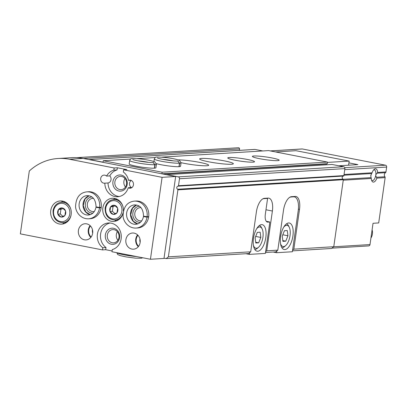 <?xml version="1.0" encoding="UTF-8"?>
<svg xmlns="http://www.w3.org/2000/svg" width="407" height="407" viewBox="0 0 407 407"><rect width="100%" height="100%" fill="white"/><g stroke="black" fill="none" stroke-linecap="round" stroke-linejoin="round"><path stroke-width="0.61" d="M370.935 238.009A9.112 8.104 -93.5 0 0 372.39 234.096A9.112 8.104 -93.5 0 0 372.095 229.843M270.217 150.9L302.04 148.952A1.623 1.44 86.5 0 1 302.37 148.972L385.454 165.196A1.623 1.44 86.5 0 1 386.65 167.068L385.958 171.932A1.079 0.962 86.5 0 1 385.505 172.68L377.157 173.189L377.65 172.441A6.751 3.007 -79 0 0 374.114 169.424A6.751 3.007 -79 0 0 372.084 172.782L371.662 173.53L343.946 175.224M385.505 172.68A2.701 2.401 86.5 0 0 384.925 176.755A1.079 0.962 86.5 0 1 385.144 177.635L376.836 178.144A6.751 3.007 -79 0 1 371.871 180.927A6.751 3.007 -79 0 1 371.27 178.485L370.772 175.819L371.662 173.53M370.772 175.819L370.889 174.959M377.157 173.189L375.839 174.659L375.717 175.514L376.836 178.144M385.144 177.635L378.698 222.934L373.031 223.28L369.999 244.566A1.623 1.44 86.5 0 1 368.676 245.904L331.975 248.153M298.392 209.147L299.506 209.366A13.507 6.013 101 0 0 295.93 196.484A13.507 6.013 101 0 0 295.233 196.439L291.539 196.667A13.507 6.013 101 0 0 283.481 210.348L277.818 250.142L266.727 250.824L265.623 251.699M299.506 209.366L293.839 249.16L333.771 246.718L331.573 248.474L292.501 250.865M168.371 256.842L166.168 258.603L248.499 253.561L250.702 251.806L168.371 256.842L177.91 189.845A0.539 0.478 86.5 0 0 177.625 189.26L343.025 179.131A0.539 0.478 86.5 0 1 343.31 179.716L333.771 246.718M250.702 251.806L256.369 212.006A13.507 6.013 101 0 1 264.423 198.326L268.121 198.102A13.507 6.013 101 0 1 268.813 198.148A13.507 6.013 101 0 1 272.39 211.024L266.727 250.824M293.839 249.16L292.602 250.152M265.506 252.518L275.615 251.902L277.818 250.142M166.168 258.603L164.031 258.186M348.911 162.866L357.906 164.621L338.833 165.786M254.584 149.45A1.079 0.962 86.5 0 1 255.016 149.425L262.825 150.951M238.502 147.736L76.709 157.641L238.497 147.736A1.079 0.962 86.5 0 1 239.525 148.926L239.413 150.351M89.118 159.605A1.079 0.962 86.5 0 1 89.616 159.549L103.037 162.174M166.331 174.679L332.031 164.459L343.691 166.738A1.623 1.44 86.5 0 1 344.887 168.61L343.895 175.595A0.539 0.478 86.5 0 1 343.467 176.043A1.623 1.44 86.5 0 0 343.025 179.131M166.626 174.588L178.291 176.867A1.623 1.44 86.5 0 1 179.487 178.739L178.495 185.724A0.539 0.478 86.5 0 1 178.062 186.167L343.467 176.043M177.625 189.26A1.623 1.44 86.5 0 1 178.062 186.167M373.545 170.024A5.439 2.422 -79 0 1 374.343 169.902A5.439 2.422 -79 0 1 375.839 174.659M375.717 175.514A5.439 2.422 -79 0 1 372.263 180.576A5.439 2.422 -79 0 1 371.566 180.159M262.607 198.977A14.586 6.497 -79 0 1 263.889 198.641L266.6 198.479A14.586 6.497 -79 0 1 267.353 198.524A14.586 6.497 -79 0 1 267.567 198.575L265.318 214.377A8.104 3.607 -79 0 0 267.46 222.105A8.104 3.607 -79 0 0 267.877 222.136L269.851 222.013L265.384 253.403L249.359 254.385L249.603 252.681M266.285 221.316L269.851 222.013M265.807 237.556A13.507 6.013 101 0 0 262.23 224.674A13.507 6.013 101 0 0 253.739 236.782A13.507 6.013 101 0 0 257.056 251.19A13.507 6.013 101 0 0 265.807 237.556M245.94 253.719L249.359 254.385M253.419 245.324A10.806 4.813 101 0 0 258.537 247.268A10.806 4.813 101 0 0 262.912 237.306A10.806 4.813 101 0 0 262.128 228.866A10.806 4.813 101 0 0 256.654 228.744M255.8 243.015L258.649 242.842L260.826 237.434L260.159 232.199L257.316 232.377L255.133 237.785L255.8 243.015M262.128 228.866L261.457 227.544A12.154 5.413 101 0 0 259.381 225.514M254.731 249.343A12.154 5.413 101 0 0 257.417 248.245L258.537 247.268M255.703 242.267L258.649 242.842M255.682 236.431L260.826 237.434M289.408 197.527A14.586 6.497 -79 0 1 291.127 196.978L293.595 196.825A14.586 6.497 -79 0 1 294.342 196.871A14.586 6.497 -79 0 1 298.204 210.785L292.374 251.75L276.597 252.716L276.857 250.91M273.178 252.05L276.597 252.716M292.918 235.897A13.507 6.013 101 0 0 289.346 223.016A13.507 6.013 101 0 0 280.855 235.119A13.507 6.013 101 0 0 284.167 249.532A13.507 6.013 101 0 0 292.918 235.897M280.53 243.666A10.806 4.813 101 0 0 285.648 245.609A10.806 4.813 101 0 0 290.023 235.648A10.806 4.813 101 0 0 289.24 227.208A10.806 4.813 101 0 0 283.771 227.081M282.916 241.356L285.76 241.183L287.942 235.775L287.276 230.54L284.432 230.713L282.249 236.121L282.916 241.356M289.24 227.208L288.573 225.885A12.154 5.413 101 0 0 286.497 223.85M281.842 247.685A12.154 5.413 101 0 0 284.534 246.581L285.648 245.609M282.819 240.608L285.76 241.183M282.794 234.768L287.942 235.775M50.753 210.546A11.615 10.333 86.5 0 1 60.246 200.946A11.615 10.333 86.5 0 1 71.271 211.91A11.615 10.333 86.5 0 1 61.671 224.135A11.615 10.333 86.5 0 1 50.753 210.546M78.419 230.438A8.104 7.209 86.5 0 1 85.043 223.743A8.104 7.209 86.5 0 1 92.735 231.39A8.104 7.209 86.5 0 1 86.035 239.916A8.104 7.209 86.5 0 1 78.419 230.438M125.895 239.708A8.104 7.209 86.5 0 1 132.519 233.013A8.104 7.209 86.5 0 1 140.212 240.659A8.104 7.209 86.5 0 1 133.511 249.186A8.104 7.209 86.5 0 1 125.895 239.708M101.221 207.361L99.618 207.458A13.507 12.012 -93.5 0 0 86.9 191.845L88.497 191.743A13.507 12.012 86.5 0 1 101.318 204.492A13.507 12.012 86.5 0 1 90.15 218.707L88.548 218.808A13.507 12.012 -93.5 0 0 99.562 207.824C97.359 207.636 96.255 207.377 96.261 207.046M123.031 213.09A11.615 10.333 86.5 0 1 113.772 221.454A11.615 10.333 86.5 0 1 102.854 207.87A11.615 10.333 86.5 0 1 112.352 198.265A11.615 10.333 86.5 0 1 123.357 211.06M148.697 216.631L147.095 216.728A13.507 12.012 -93.5 0 0 134.376 201.114L135.979 201.017A13.507 12.012 86.5 0 1 148.794 213.761A13.507 12.012 86.5 0 1 137.627 227.976L136.024 228.078A13.507 12.012 -93.5 0 0 147.044 217.094C144.836 216.906 143.737 216.646 143.737 216.315M112.291 249.583L111.981 251.755L150.437 259.264L162.098 177.33L123.642 169.821L123.331 171.993A13.507 12.012 86.5 0 1 128.556 180.382A4.05 3.602 86.5 0 1 129.65 180.123A4.05 3.602 86.5 0 1 133.491 183.944A4.05 3.602 86.5 0 1 130.143 188.212A4.05 3.602 86.5 0 1 128.246 187.739A13.507 12.012 86.5 0 1 117.674 196.739A13.507 12.012 86.5 0 1 104.833 183.17A4.05 3.602 86.5 0 1 104.507 183.206A4.05 3.602 86.5 0 1 100.697 178.464A4.05 3.602 86.5 0 1 104.009 175.117A4.05 3.602 86.5 0 1 106.573 176.094A13.507 12.012 86.5 0 1 113.838 170.141L114.148 167.969L69.516 159.254A56.731 50.458 86.5 0 0 58.099 158.496A56.731 50.458 86.5 0 0 29.299 170.996L20.35 233.867L102.483 249.903L102.793 247.731A13.507 12.012 86.5 0 1 97.634 232.931A13.507 12.012 86.5 0 1 108.45 222.985A13.507 12.012 86.5 0 1 121.138 234.493A13.507 12.012 86.5 0 1 112.291 249.583M112.093 250.956L105.688 249.705L102.483 249.903M58.099 158.496L71.657 157.667A56.731 50.458 86.5 0 1 83.074 158.425L175.656 176.501L163.996 258.435L150.437 259.264M102.793 247.731L105.998 247.532A13.507 12.012 86.5 0 1 100.666 233.613A13.507 12.012 86.5 0 1 110.063 223.005M113.838 170.141L117.043 169.943L117.348 167.77L126.847 169.622L123.642 169.821M175.656 176.501L162.098 177.33M117.348 167.77L114.148 167.969M128.556 180.382L130.764 180.25M106.573 176.094L109.778 175.895A13.507 12.012 86.5 0 1 117.043 169.943M57.809 214.102L57.835 213.929A4.594 4.085 86.5 0 1 58.44 209.671L58.613 209.432A4.594 4.085 86.5 0 1 62.205 207.946L62.475 208.002A4.594 4.085 86.5 0 1 65.461 210.77L65.563 211.06A4.594 4.085 86.5 0 1 64.957 215.318L64.784 215.552A4.594 4.085 86.5 0 1 61.192 217.043L60.918 216.987A4.594 4.085 86.5 0 1 57.931 214.219L60.277 213.95L60.928 209.346L58.466 209.493M65.563 211.06L64.957 215.318M64.784 215.552L61.192 217.043M60.918 216.987L57.931 214.219M57.835 213.929L58.44 209.671M58.613 209.432L62.205 207.946M62.475 208.002L65.461 210.77M109.915 211.426L109.941 211.248A4.594 4.085 86.5 0 1 110.546 206.995L110.719 206.756A4.594 4.085 86.5 0 1 114.311 205.27L114.581 205.321A4.594 4.085 86.5 0 1 117.567 208.094L117.669 208.384A4.594 4.085 86.5 0 1 117.058 212.642L116.885 212.876A4.594 4.085 86.5 0 1 113.294 214.362L113.024 214.311A4.594 4.085 86.5 0 1 110.038 211.538L112.378 211.274L113.034 206.664L110.572 206.817M117.669 208.384L117.058 212.642M116.885 212.876L113.294 214.362M113.024 214.311L110.038 211.538M109.941 211.248L110.546 206.995M110.719 206.756L114.311 205.27M114.581 205.321L117.567 208.094M131.278 180.449A4.05 3.602 -93.5 0 0 129.538 183.272A4.05 3.602 -93.5 0 0 131.446 187.546L128.246 187.739M104.833 183.17L108.033 182.972A4.05 3.602 -93.5 0 0 110.938 180.098A4.05 3.602 -93.5 0 0 109.778 175.895M92.669 233.145A7.565 6.726 86.5 0 1 92.45 229.701A7.565 6.726 86.5 0 1 92.455 229.655M140.145 242.414A7.565 6.726 86.5 0 1 139.927 238.97A7.565 6.726 86.5 0 1 139.932 238.924M119.271 196.52A13.507 12.012 86.5 0 1 108.033 182.972M112.932 181.675A8.104 7.209 86.5 0 1 124.598 176.847A8.104 7.209 86.5 0 1 122.629 190.669A8.104 7.209 86.5 0 1 112.932 181.675M114.886 181.883A6.644 5.907 86.5 0 1 120.314 176.394A6.644 5.907 86.5 0 1 126.618 182.662A6.644 5.907 86.5 0 1 121.128 189.652A6.644 5.907 86.5 0 1 114.886 181.883M125.493 187.017A6.644 5.907 86.5 0 1 123.901 181.329A6.644 5.907 86.5 0 1 124.969 178.475M140.349 222.395A8.104 7.209 86.5 0 1 132.886 212.912A8.104 7.209 86.5 0 1 139.357 206.222M141.789 220.798A6.644 5.907 86.5 0 1 141.081 220.889A6.644 5.907 86.5 0 1 134.834 213.12A6.644 5.907 86.5 0 1 140.267 207.631A6.644 5.907 86.5 0 1 140.985 207.636M113.263 199.572A11.615 10.333 86.5 0 1 115.217 198.54M116.58 220.838A11.615 10.333 86.5 0 1 114.515 220.05M115.003 213.711L112.378 211.274M113.034 206.664L115.171 205.784M92.872 213.126A8.104 7.209 86.5 0 1 85.409 203.642A8.104 7.209 86.5 0 1 91.88 196.952M94.312 211.528A6.644 5.907 86.5 0 1 93.6 211.62A6.644 5.907 86.5 0 1 87.357 203.851A6.644 5.907 86.5 0 1 92.791 198.362A6.644 5.907 86.5 0 1 93.508 198.367M138.309 246.688A8.104 7.209 86.5 0 1 135.755 239.107A8.104 7.209 86.5 0 1 137.586 234.905M138.619 246.286A7.565 6.726 86.5 0 1 136.228 239.199A7.565 6.726 86.5 0 1 137.948 235.266M105.362 234.88A8.104 7.209 86.5 0 1 117.028 230.052A8.104 7.209 86.5 0 1 115.059 243.874A8.104 7.209 86.5 0 1 105.362 234.88M105.688 249.705L105.998 247.532M107.311 235.088A6.644 5.907 86.5 0 1 112.744 229.599A6.644 5.907 86.5 0 1 119.048 235.867A6.644 5.907 86.5 0 1 113.553 242.857A6.644 5.907 86.5 0 1 107.311 235.088M117.918 240.222A6.644 5.907 86.5 0 1 116.331 234.534A6.644 5.907 86.5 0 1 117.399 231.68M90.827 237.418A8.104 7.209 86.5 0 1 88.278 229.838A8.104 7.209 86.5 0 1 90.11 225.636M91.143 237.016A7.565 6.726 86.5 0 1 88.751 229.93A7.565 6.726 86.5 0 1 90.471 225.997M61.157 202.254A11.615 10.333 86.5 0 1 63.11 201.216M64.474 223.514A11.615 10.333 86.5 0 1 62.413 222.726M62.902 216.387L60.277 213.95M60.928 209.346L63.07 208.46M161.803 157.133L268.645 150.595L327.513 162.088L327.289 163.685L326.266 163.996L326.149 164.82M326.266 163.996L162.856 173.998M327.289 163.685L161.889 173.809L162.113 172.217L327.513 162.088M259.625 158.694A13.507 1.389 -171.9 0 1 252.416 156.415A13.507 1.389 -171.9 0 1 265.985 156.944A13.507 1.389 -171.9 0 1 279.161 160.221A13.507 1.389 -171.9 0 1 259.625 158.694M234.976 160.205A13.507 1.389 -171.9 0 1 227.767 157.921A13.507 1.389 -171.9 0 1 241.336 158.45A13.507 1.389 -171.9 0 1 254.512 161.732A13.507 1.389 -171.9 0 1 234.976 160.205M208.725 161.813A17.018 1.75 -171.9 0 1 199.639 158.939A17.018 1.75 -171.9 0 1 216.733 159.605A17.018 1.75 -171.9 0 1 233.338 163.736A17.018 1.75 -171.9 0 1 208.725 161.813M178.195 159.885A17.018 1.75 -171.9 0 1 197.156 161.915A17.018 1.75 -171.9 0 1 208.689 165.242A17.018 1.75 -171.9 0 1 184.076 163.319A17.018 1.75 -171.9 0 1 181.064 162.688M179.141 166.667L179.635 163.207A13.507 1.389 8.1 0 0 181.054 162.8L180.56 166.26A13.507 1.389 -171.9 0 1 161.024 164.733A13.507 1.389 -171.9 0 1 156.39 163.66M154.492 168.177L154.986 164.718A13.507 1.389 8.1 0 0 156.405 164.311L155.912 167.765A13.507 1.389 -171.9 0 1 136.376 166.239A13.507 1.389 -171.9 0 1 129.167 163.96L129.66 160.5A13.507 1.389 8.1 0 0 139.677 163.288A13.507 1.389 8.1 0 0 154.813 164.728L153.098 162.52M130.616 159.045L103.241 160.719L162.113 172.217M155.265 157.534L137.149 158.644M103.017 162.317L103.241 160.719M327.467 162.413L349.165 161.086L295.991 150.702L275.605 151.953M349.165 161.086L348.58 165.191M154.324 168.188L154.813 164.728M153.505 162.525L153.164 162.51L154.986 164.718M178.973 166.677L179.462 163.217L177.747 161.014M177.813 161.009L179.635 163.207M148.641 216.997L147.044 217.094M143.752 216.209L147.095 216.728M101.165 207.728L99.562 207.824M96.276 206.939L99.618 207.458M372.084 172.782L344.052 174.496M385.958 171.932L377.65 172.441M371.082 177.605L343.218 179.309M384.925 176.755L376.577 177.269M371.27 178.485L343.238 180.204M369.999 244.566L333.684 246.79M177.91 189.845L343.31 179.716M385.454 165.196L344.78 167.684M302.37 148.972L270.38 150.931M386.65 167.068L344.744 169.633M83.384 158.486L239.525 148.926M89.616 159.549L255.016 149.425M178.291 176.867L343.691 166.738M179.487 178.739L344.887 168.61M178.495 185.724L343.895 175.595M265.969 209.773L272.39 211.024M263.426 198.555L263.889 198.641M265.496 198.26L266.6 198.479M267.063 221.973L267.877 222.136M292.485 196.612L293.595 196.825M290.598 196.871L291.127 196.978M83.074 158.425L69.516 159.254M53.627 210.918A9.183 8.171 86.5 0 1 66.85 205.449A9.183 8.171 86.5 0 1 64.616 221.113A9.183 8.171 86.5 0 1 53.627 210.918M105.734 208.242A9.183 8.171 86.5 0 1 118.951 202.772A9.183 8.171 86.5 0 1 116.723 218.437A9.183 8.171 86.5 0 1 105.734 208.242M117.262 199.318L113.67 199.542A10.267 9.132 86.5 0 1 122.975 206.725M123.056 212.825A10.267 9.132 86.5 0 1 114.922 220.034L118.518 219.811M65.156 201.999L61.564 202.218A10.267 9.132 86.5 0 1 70.869 209.402M71.179 214.443A10.267 9.132 86.5 0 1 62.82 222.71L66.412 222.492M148.458 162.337A9.727 1.002 8.1 0 0 137.841 160.826M153.948 161.533L154.309 158.995A13.507 1.389 8.1 0 0 164.326 161.782A13.507 1.389 8.1 0 0 179.462 163.217M173.107 160.826A9.727 1.002 8.1 0 0 162.49 159.315M136.569 205.031A9.727 8.649 -93.5 0 0 130.51 214.881A9.727 8.649 -93.5 0 0 137.724 223.921M143.544 216.259C143.244 208.776 140.267 204.986 134.605 204.889A9.727 8.649 -93.5 0 0 126.567 215.125A9.727 8.649 -93.5 0 0 135.796 224.303C139.871 223.84 142.45 221.199 143.523 216.387M89.092 195.762A9.727 8.649 -93.5 0 0 83.033 205.611A9.727 8.649 -93.5 0 0 90.247 214.652M96.067 206.99C95.767 199.506 92.791 195.716 87.129 195.619A9.727 8.649 -93.5 0 0 79.09 205.856A9.727 8.649 -93.5 0 0 88.319 215.033C92.394 214.57 94.973 211.93 96.047 207.117M136.655 256.573A13.507 1.389 -171.9 0 1 116.88 252.711M89.398 159.539L254.797 149.41M265.878 198.24L267.353 198.524M292.872 196.586L294.342 196.871M113.67 199.542C109.04 200.142 106.207 202.981 105.154 208.058C105.047 215.476 108.303 219.47 114.922 220.034M61.564 202.218C56.939 202.818 54.1 205.657 53.052 210.734C52.941 218.157 56.197 222.146 62.82 222.71M156.405 164.311L154.889 161.915C152.121 160.765 147.156 159.768 139.998 158.913C129.233 158.206 131.059 158.374 129.66 160.5M153.083 162.515C150.341 163.024 134.066 160.516 132.789 159.473M181.054 162.8L179.543 160.409C176.77 159.259 171.81 158.257 164.647 157.402C153.882 156.695 155.708 156.863 154.309 158.995M177.732 161.004C174.995 161.518 158.715 159.01 157.443 157.967M178.154 161.014L177.813 160.999M136.594 205.036L132.514 208.201L130.718 214.825L133.308 221.255L137.749 223.911M134.376 201.114C127.152 201.969 123.377 206.919 123.051 215.954C123.25 221.494 128.393 228.388 136.024 228.078M89.118 195.767L85.038 198.931L83.242 205.555L85.831 211.986L90.273 214.642M86.9 191.845C79.675 192.699 75.9 197.649 75.575 206.685C75.773 212.225 80.917 219.119 88.548 218.808M142.664 257.748L141.433 258.211L135.48 258.15L126.292 256.944L120.36 255.657L117.73 254.573L116.789 252.696"/></g></svg>
